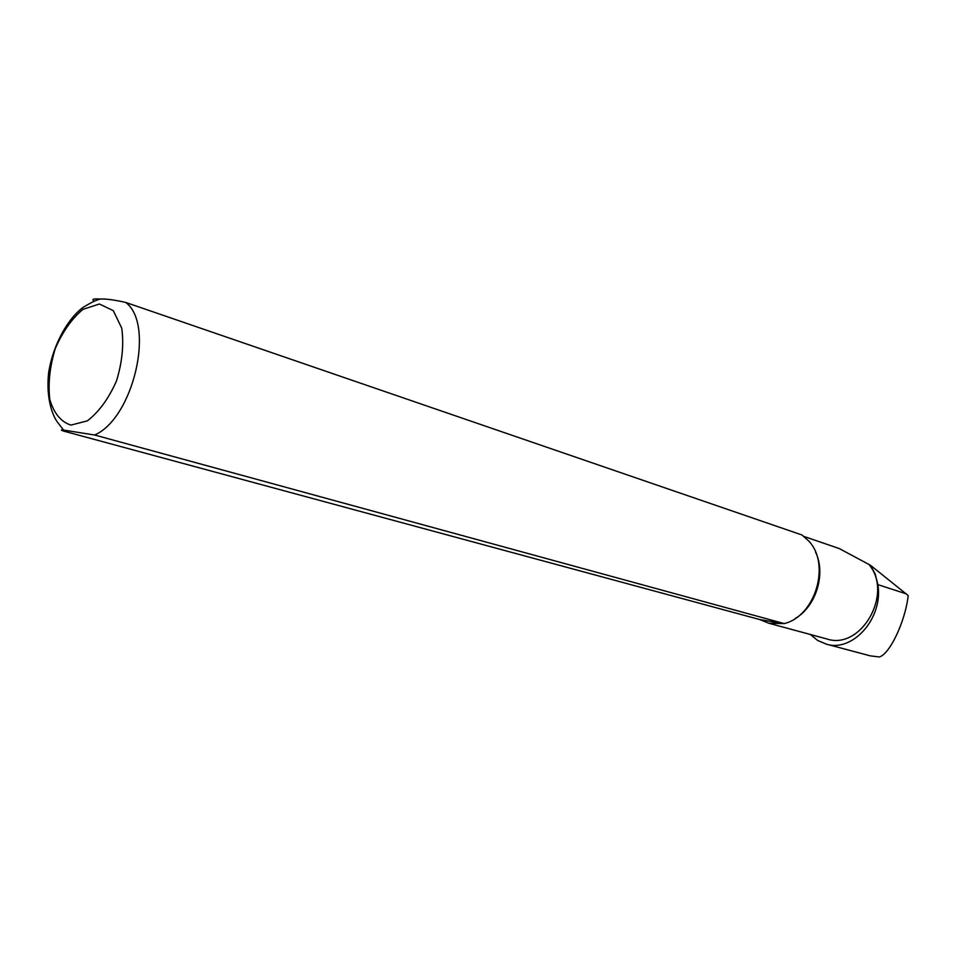 <?xml version="1.0" encoding="UTF-8"?>
<svg xmlns="http://www.w3.org/2000/svg" width="956" height="956" viewBox="0 0 956 956"><rect width="100%" height="100%" fill="white"/><g stroke="black" fill="none" stroke-linecap="round" stroke-linejoin="round"><path stroke-width="1.43" d="M879.436 656.963L870.366 655.876L826.187 644.105C852.728 652.685 883.487 618.018 877.895 584.63L875.29 574.305L870.51 565.307L908.2 595.564C905.284 621.484 889.869 653.916 879.436 656.963M810.341 634.485L817.667 640.46L826.187 644.093M870.51 565.307L839.26 548.565L803.972 536.447M784.231 623.587L768.875 623.264L759.721 619.548L63.789 431.132C60.67 430.104 60.598 429.758 63.55 430.069L94.596 435.004L784.231 623.587C815.564 616.094 830.955 563.873 808.621 540.893L802 534.99L125.63 302.407C114.087 299.826 105.554 298.702 100.022 299.061C93.27 298.547 91.334 299.264 94.214 301.224M795.189 618.484C816.066 606.63 826.187 573.636 815.552 552.102M768.875 623.264L826.821 638.943C860.603 650.486 893.382 594.513 869.482 565.163M782.39 623.455L759.721 619.548M877.895 584.63L906.479 593.927M70.887 425.109L87.39 420.843C98.97 411.916 108.673 398.604 116.513 380.906C122.237 362.073 123.981 344.495 121.747 328.171L113.25 310.604L99.376 304.008L83.005 309.338C71.879 318.575 62.63 331.672 55.269 348.617C49.796 366.53 47.967 383.464 49.784 399.429C53.883 413.279 60.921 421.835 70.887 425.109M94.596 435.004C133.434 418.453 155.314 323.965 125.63 302.407M100.033 299.061C95.696 300.662 95.098 300.292 83.769 306.948C69.214 316.914 53.321 343.001 48.637 372.673C45.733 399.094 53.034 416.983 58.185 423.09L63.55 430.069"/></g></svg>

